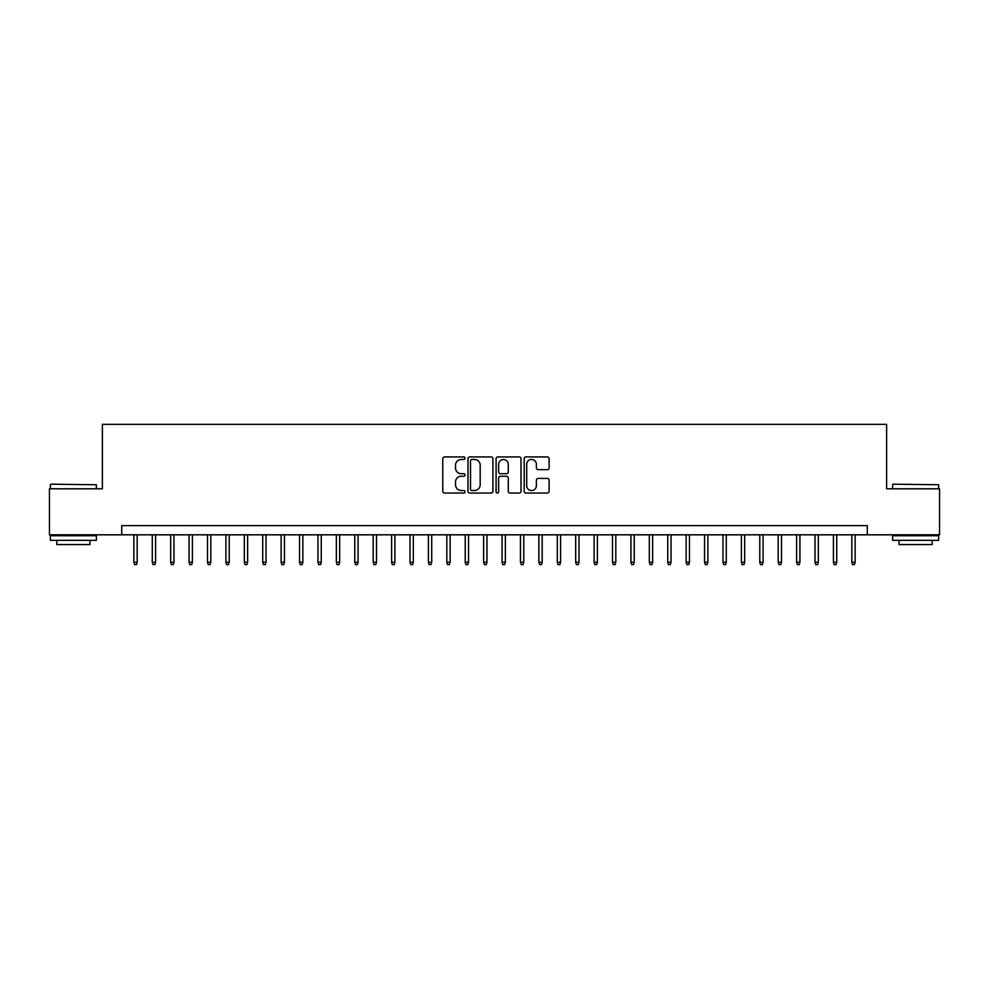 <?xml version="1.0" encoding="UTF-8"?>
<svg xmlns="http://www.w3.org/2000/svg" width="989" height="989" viewBox="0 0 989 989"><rect width="100%" height="100%" fill="white"/><g stroke="black" fill="none" stroke-linecap="round" stroke-linejoin="round"><path stroke-width="1.48" d="M465.04 458.179A1.261 1.261 0 0 0 463.779 456.918L444.58 456.918A1.805 1.805 0 0 0 442.775 458.723L442.775 491.249A1.805 1.805 0 0 0 444.58 493.054L463.779 493.054A1.261 1.261 0 0 0 465.04 491.793A1.261 1.261 0 0 0 463.779 490.532L461.294 490.532A5.786 5.786 0 0 1 455.509 484.746L455.509 482.039A5.786 5.786 0 0 1 461.294 476.253L463.779 476.253A1.261 1.261 0 0 0 465.04 474.992A1.261 1.261 0 0 0 463.779 473.719L461.294 473.719A5.786 5.786 0 0 1 455.509 467.933L455.509 465.226A5.786 5.786 0 0 1 461.294 459.44L463.779 459.44A1.261 1.261 0 0 0 465.04 458.179M547.313 469.651A1.805 1.805 0 0 0 549.118 467.846L549.118 458.723A1.805 1.805 0 0 0 547.313 456.918L525.987 456.918A1.805 1.805 0 0 0 524.182 458.723L524.182 491.249A1.805 1.805 0 0 0 525.987 493.054L547.313 493.054A1.805 1.805 0 0 0 549.118 491.249L549.118 480.221A1.805 1.805 0 0 0 547.313 478.416L538.189 478.416A1.805 1.805 0 0 0 536.372 480.221L536.372 485.698A4.834 4.834 0 0 1 531.538 490.532A4.834 4.834 0 0 1 526.704 485.698L526.704 464.274A4.834 4.834 0 0 1 531.538 459.44A4.834 4.834 0 0 1 536.372 464.274L536.372 467.846A1.805 1.805 0 0 0 538.189 469.651L547.313 469.651M121.709 534.814L49.45 534.814L49.45 488.789L102.374 488.789L102.374 424.355L886.626 424.355L886.626 488.789L939.55 488.789L939.55 534.814L867.291 534.814L867.291 525.616L121.709 525.616L121.709 534.814L867.291 534.814M492.918 458.723A1.805 1.805 0 0 0 491.113 456.918L469.787 456.918A1.805 1.805 0 0 0 467.982 458.723L467.982 491.249A1.805 1.805 0 0 0 469.787 493.054L491.113 493.054A1.805 1.805 0 0 0 492.918 491.249L492.918 458.723M497.887 456.918L519.213 456.918A1.805 1.805 0 0 1 521.018 458.723L521.018 491.249A1.805 1.805 0 0 1 519.213 493.054L510.089 493.054A1.805 1.805 0 0 1 508.284 491.249L508.284 478.058A1.805 1.805 0 0 0 506.467 476.253L500.422 476.253A1.805 1.805 0 0 0 498.617 478.058L498.617 491.793A1.261 1.261 0 0 1 497.343 493.054A1.261 1.261 0 0 1 496.082 491.793L496.082 458.723A1.805 1.805 0 0 1 497.887 456.918M471.778 459.44A1.261 1.261 0 0 0 470.517 460.713L470.517 489.258A1.261 1.261 0 0 0 471.778 490.532L474.399 490.532A5.786 5.786 0 0 0 480.184 484.746L480.184 465.226A5.786 5.786 0 0 0 474.399 459.44L471.778 459.44M508.284 464.373A4.834 4.834 0 0 0 503.45 459.539A4.834 4.834 0 0 0 498.617 464.373L498.617 471.914A1.805 1.805 0 0 0 500.422 473.719L506.467 473.719A1.805 1.805 0 0 0 508.284 471.914L508.284 464.373M137.174 562.247L136.433 564.645L134.591 564.645L133.861 562.247L137.174 562.247L137.174 534.814M133.861 562.247L133.861 534.814M50.921 484.19L96.39 484.746L50.921 484.19M73.384 540.34L50.365 540.34L50.365 535.741L96.39 535.741L96.39 540.34L73.384 540.34M89.95 540.34L89.95 544.568L56.818 544.568L56.818 540.34M893.154 484.19L938.635 484.746L893.154 484.19M915.616 540.34L892.61 540.34L892.61 535.741L938.635 535.741L938.635 540.34L915.616 540.34M932.182 540.34L932.182 544.568L899.05 544.568L899.05 540.34M155.582 562.247L154.84 564.645L152.998 564.645L152.269 562.247L155.582 562.247L155.582 534.814M152.269 562.247L152.269 534.814M173.99 562.247L173.248 564.645L171.418 564.645L170.677 562.247L173.99 562.247L173.99 534.814M170.677 562.247L170.677 534.814M192.398 562.247L191.668 564.645L189.826 564.645L189.084 562.247L192.398 562.247L192.398 534.814M189.084 562.247L189.084 534.814M210.805 562.247L210.076 564.645L208.234 564.645L207.492 562.247L210.805 562.247L210.805 534.814M207.492 562.247L207.492 534.814M229.213 562.247L228.484 564.645L226.642 564.645L225.9 562.247L229.213 562.247L229.213 534.814M225.9 562.247L225.9 534.814M247.633 562.247L246.891 564.645L245.049 564.645L244.32 562.247L247.633 562.247L247.633 534.814M244.32 562.247L244.32 534.814M266.041 562.247L265.299 564.645L263.457 564.645L262.728 562.247L266.041 562.247L266.041 534.814M262.728 562.247L262.728 534.814M284.449 562.247L283.707 564.645L281.865 564.645L281.136 562.247L284.449 562.247L284.449 534.814M281.136 562.247L281.136 534.814M302.857 562.247L302.115 564.645L300.285 564.645L299.543 562.247L302.857 562.247L302.857 534.814M299.543 562.247L299.543 534.814M321.264 562.247L320.535 564.645L318.693 564.645L317.951 562.247L321.264 562.247L321.264 534.814M317.951 562.247L317.951 534.814M339.672 562.247L338.943 564.645L337.101 564.645L336.359 562.247L339.672 562.247L339.672 534.814M336.359 562.247L336.359 534.814M358.08 562.247L357.35 564.645L355.508 564.645L354.767 562.247L358.08 562.247L358.08 534.814M354.767 562.247L354.767 534.814M376.5 562.247L375.758 564.645L373.916 564.645L373.187 562.247L376.5 562.247L376.5 534.814M373.187 562.247L373.187 534.814M394.908 562.247L394.166 564.645L392.324 564.645L391.595 562.247L394.908 562.247L394.908 534.814M391.595 562.247L391.595 534.814M413.315 562.247L412.574 564.645L410.732 564.645L410.002 562.247L413.315 562.247L413.315 534.814M410.002 562.247L410.002 534.814M431.723 562.247L430.981 564.645L429.152 564.645L428.41 562.247L431.723 562.247L431.723 534.814M428.41 562.247L428.41 534.814M450.131 562.247L449.402 564.645L447.56 564.645L446.818 562.247L450.131 562.247L450.131 534.814M446.818 562.247L446.818 534.814M468.539 562.247L467.809 564.645L465.967 564.645L465.226 562.247L468.539 562.247L468.539 534.814M465.226 562.247L465.226 534.814M486.947 562.247L486.217 564.645L484.375 564.645L483.633 562.247L486.947 562.247L486.947 534.814M483.633 562.247L483.633 534.814M505.367 562.247L504.625 564.645L502.783 564.645L502.053 562.247L505.367 562.247L505.367 534.814M502.053 562.247L502.053 534.814M523.774 562.247L523.033 564.645L521.191 564.645L520.461 562.247L523.774 562.247L523.774 534.814M520.461 562.247L520.461 534.814M542.182 562.247L541.44 564.645L539.598 564.645L538.869 562.247L542.182 562.247L542.182 534.814M538.869 562.247L538.869 534.814M560.59 562.247L559.848 564.645L558.019 564.645L557.277 562.247L560.59 562.247L560.59 534.814M557.277 562.247L557.277 534.814M578.998 562.247L578.268 564.645L576.426 564.645L575.685 562.247L578.998 562.247L578.998 534.814M575.685 562.247L575.685 534.814M597.405 562.247L596.676 564.645L594.834 564.645L594.092 562.247L597.405 562.247L597.405 534.814M594.092 562.247L594.092 534.814M615.813 562.247L615.084 564.645L613.242 564.645L612.5 562.247L615.813 562.247L615.813 534.814M612.5 562.247L612.5 534.814M634.233 562.247L633.492 564.645L631.65 564.645L630.92 562.247L634.233 562.247L634.233 534.814M630.92 562.247L630.92 534.814M652.641 562.247L651.899 564.645L650.057 564.645L649.328 562.247L652.641 562.247L652.641 534.814M649.328 562.247L649.328 534.814M671.049 562.247L670.307 564.645L668.465 564.645L667.736 562.247L671.049 562.247L671.049 534.814M667.736 562.247L667.736 534.814M689.457 562.247L688.715 564.645L686.885 564.645L686.143 562.247L689.457 562.247L689.457 534.814M686.143 562.247L686.143 534.814M707.864 562.247L707.135 564.645L705.293 564.645L704.551 562.247L707.864 562.247L707.864 534.814M704.551 562.247L704.551 534.814M726.272 562.247L725.543 564.645L723.701 564.645L722.959 562.247L726.272 562.247L726.272 534.814M722.959 562.247L722.959 534.814M744.68 562.247L743.951 564.645L742.109 564.645L741.367 562.247L744.68 562.247L744.68 534.814M741.367 562.247L741.367 534.814M763.1 562.247L762.358 564.645L760.516 564.645L759.787 562.247L763.1 562.247L763.1 534.814M759.787 562.247L759.787 534.814M781.508 562.247L780.766 564.645L778.924 564.645L778.195 562.247L781.508 562.247L781.508 534.814M778.195 562.247L778.195 534.814M799.916 562.247L799.174 564.645L797.332 564.645L796.602 562.247L799.916 562.247L799.916 534.814M796.602 562.247L796.602 534.814M818.323 562.247L817.582 564.645L815.752 564.645L815.01 562.247L818.323 562.247L818.323 534.814M815.01 562.247L815.01 534.814M836.731 562.247L836.002 564.645L834.16 564.645L833.418 562.247L836.731 562.247L836.731 534.814M833.418 562.247L833.418 534.814M855.139 562.247L854.409 564.645L852.567 564.645L851.826 562.247L855.139 562.247L855.139 534.814M851.826 562.247L851.826 534.814M50.365 488.789L50.365 484.746M60.861 535.741L60.861 534.814M85.907 535.741L85.907 534.814M96.39 488.789L96.39 484.746M892.61 488.789L892.61 484.746M903.093 535.741L903.093 534.814M928.139 535.741L928.139 534.814M938.635 488.789L938.635 484.746"/></g></svg>
